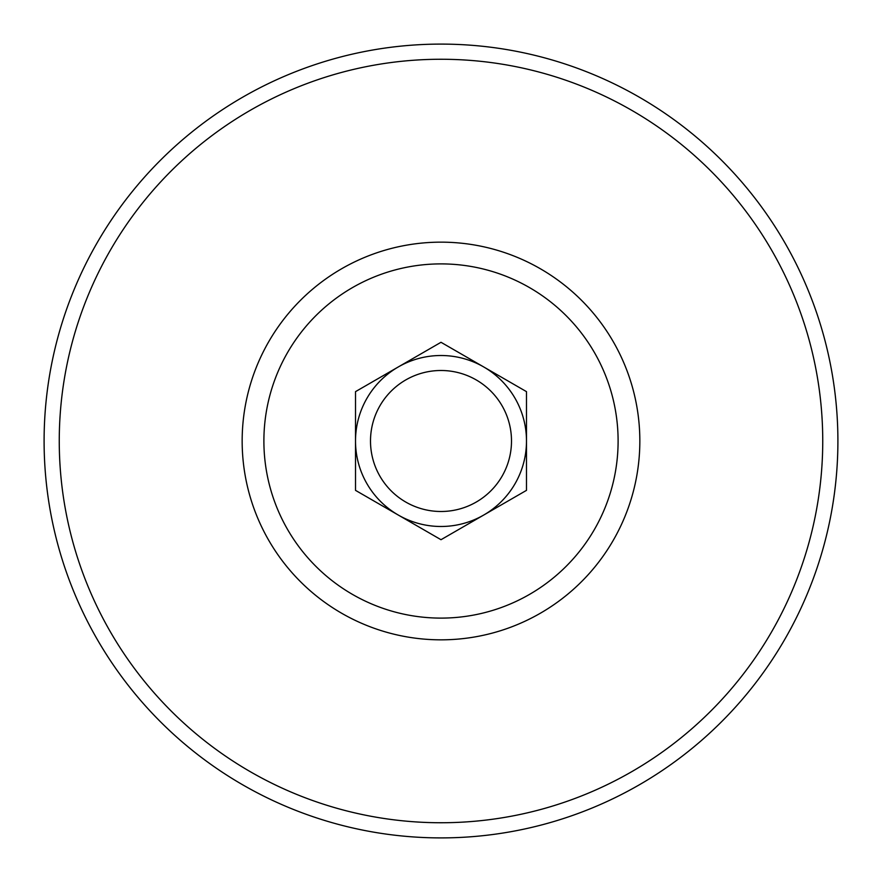 <?xml version="1.0" encoding="UTF-8"?>
<svg xmlns="http://www.w3.org/2000/svg" width="882" height="882" viewBox="0 0 882 882"><rect width="100%" height="100%" fill="white"/><g stroke="black" fill="none" stroke-linecap="round" stroke-linejoin="round"><path stroke-width="1.32" d="M526.488 490.359L526.488 391.641L441 342.293L355.512 391.641L355.512 490.359L441 539.707L526.488 490.359M441 355.512A85.488 85.488 0 0 1 515.033 483.744A85.488 85.488 0 0 1 366.967 483.744A85.488 85.488 0 0 1 441 355.512M441 370.495A70.505 70.505 0 0 1 502.056 476.247A70.505 70.505 0 0 1 379.944 476.247A70.505 70.505 0 0 1 441 370.495M441 44.1A396.9 396.9 0 0 1 784.726 639.45A396.9 396.9 0 0 1 97.274 639.45A396.9 396.9 0 0 1 441 44.1M441 263.894A177.106 177.106 0 0 1 594.38 529.553A177.106 177.106 0 0 1 287.62 529.553A177.106 177.106 0 0 1 441 263.894M441 242.153A198.847 198.847 0 0 1 613.199 540.423A198.847 198.847 0 0 1 268.801 540.423A198.847 198.847 0 0 1 441 242.153M441 59.259A381.741 381.741 0 0 1 771.596 631.876A381.741 381.741 0 0 1 110.404 631.876A381.741 381.741 0 0 1 441 59.259"/></g></svg>
